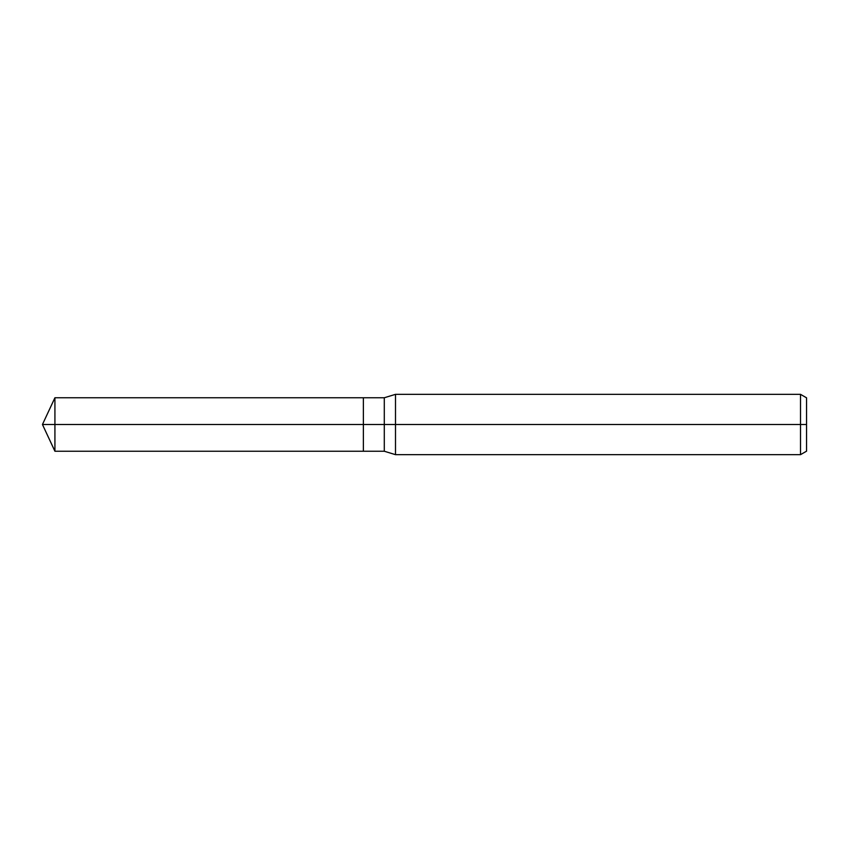 <?xml version="1.0" encoding="UTF-8"?>
<svg xmlns="http://www.w3.org/2000/svg" width="849" height="849" viewBox="0 0 849 849"><rect width="100%" height="100%" fill="white"/><g stroke="black" fill="none" stroke-linecap="round" stroke-linejoin="round"><path stroke-width="1.27" d="M800.522 454.661L800.522 394.339L806.55 397.82L806.55 451.18L800.522 454.661L395.496 454.661L384.289 451.243L363.372 451.243L363.372 397.757L54.92 397.757L54.92 424.5L42.45 424.5L54.92 451.243L54.92 424.5L363.372 424.5L42.45 424.5L806.55 424.5M395.496 454.661L395.496 394.339L384.289 397.757L363.372 397.757L363.372 451.243L54.92 451.243M384.289 451.243L384.289 397.757M800.522 394.339L395.496 394.339M42.45 424.5L54.92 397.757"/></g></svg>
